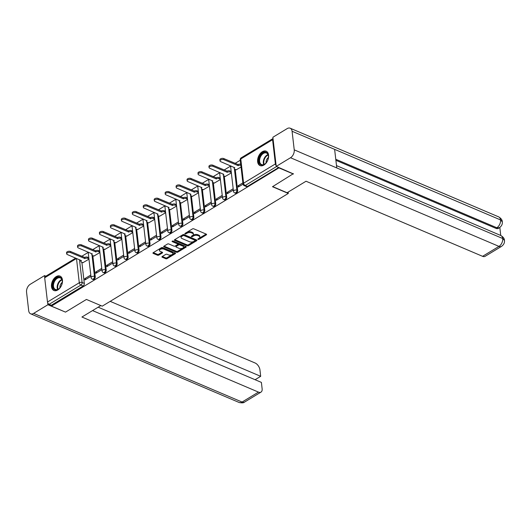 <?xml version="1.0" encoding="UTF-8"?>
<svg xmlns="http://www.w3.org/2000/svg" width="531" height="531" viewBox="0 0 531 531"><rect width="100%" height="100%" fill="white"/><g stroke="black" fill="none" stroke-linecap="round" stroke-linejoin="round"><path stroke-width="0.8" d="M198.017 239.388A0.69 0.352 173.4 0 0 198.986 239.302L206.313 234.868A0.982 0.504 173.4 0 0 206.592 234.456A0.982 0.504 173.4 0 0 206.307 234.151L193.775 228.821A0.982 0.504 173.4 0 0 192.395 228.947L185.067 233.381A0.69 0.352 173.4 0 0 184.874 233.667A0.69 0.352 173.4 0 0 185.073 233.879A0.69 0.352 173.4 0 0 186.042 233.799L186.992 233.222A3.153 1.606 173.4 0 1 191.425 232.837L192.468 233.275A3.153 1.606 173.4 0 1 193.39 234.251A3.153 1.606 173.4 0 1 192.487 235.558L191.545 236.136A0.69 0.352 173.4 0 0 191.346 236.421A0.69 0.352 173.4 0 0 191.545 236.634A0.69 0.352 173.4 0 0 192.514 236.547L193.463 235.976A3.153 1.606 173.4 0 1 197.897 235.585L198.939 236.029A3.153 1.606 173.4 0 1 199.862 237.005A3.153 1.606 173.4 0 1 198.959 238.313L198.017 238.89A0.69 0.352 173.4 0 0 197.817 239.176A0.69 0.352 173.4 0 0 198.017 239.388M198.534 238.572A0.69 0.352 173.4 0 0 198.893 238.446L206.114 234.071M185.584 233.069A0.69 0.352 173.4 0 0 185.943 232.943L186.892 232.366L186.992 233.222M192.056 235.824A0.69 0.352 173.4 0 0 192.414 235.691L193.364 235.12L193.463 235.976M263.88 165.081A7.819 5.005 -67 0 0 268.5 157.674A7.819 5.005 -67 0 0 266.17 151.202A7.819 5.005 -67 0 0 262.334 151.72A7.819 5.005 -67 0 0 257.714 159.127A7.819 5.005 -67 0 0 260.044 165.599A7.819 5.005 -67 0 0 263.88 165.081M57.74 289.979A7.819 5.005 -67 0 0 62.366 282.572A7.819 5.005 -67 0 0 60.03 276.107A7.819 5.005 -67 0 0 56.2 276.618A7.819 5.005 -67 0 0 51.573 284.025A7.819 5.005 -67 0 0 53.91 290.497A7.819 5.005 -67 0 0 57.74 289.979M162.227 256.519A0.982 0.504 173.4 0 0 161.942 256.924A0.982 0.504 173.4 0 0 162.234 257.23L165.745 258.723A0.982 0.504 173.4 0 0 167.132 258.604L175.263 253.679A0.982 0.504 173.4 0 0 175.549 253.267A0.982 0.504 173.4 0 0 175.257 252.962L162.732 247.638A0.982 0.504 173.4 0 0 161.344 247.758L153.213 252.683A0.982 0.504 173.4 0 0 152.935 253.095A0.982 0.504 173.4 0 0 153.22 253.4L157.468 255.205A0.982 0.504 173.4 0 0 158.849 255.079L162.333 252.975A0.982 0.504 173.4 0 0 162.612 252.564A0.982 0.504 173.4 0 0 162.327 252.258L160.216 251.362A2.635 1.347 173.4 0 1 159.446 250.552A2.635 1.347 173.4 0 1 160.986 249.105A2.635 1.347 173.4 0 1 163.906 249.132L172.15 252.637A2.635 1.347 173.4 0 1 172.927 253.453A2.635 1.347 173.4 0 1 171.387 254.893A2.635 1.347 173.4 0 1 168.466 254.873L167.092 254.289A0.982 0.504 173.4 0 0 165.705 254.409L162.227 256.519M293.371 173.677L272.489 186.713L288.3 193.437L102.244 306.168L86.434 299.444L65.512 312.122L51.401 306.121L279.266 167.677M293.411 174.035L279.306 168.035M187.177 245.74A0.982 0.504 173.4 0 0 188.565 245.621L196.696 240.689A0.982 0.504 173.4 0 0 196.981 240.284A0.982 0.504 173.4 0 0 196.689 239.979L184.164 234.649A0.982 0.504 173.4 0 0 182.777 234.768L174.646 239.7A0.982 0.504 173.4 0 0 174.367 240.105A0.982 0.504 173.4 0 0 174.653 240.41L187.177 245.74L187.078 244.884A0.982 0.504 173.4 0 0 188.465 244.764L196.497 239.893M185.983 247.18L177.852 252.112A0.982 0.504 173.4 0 1 176.465 252.232L163.94 246.902A0.982 0.504 173.4 0 1 163.648 246.603A0.982 0.504 173.4 0 1 163.933 246.192L167.411 244.081A0.982 0.504 173.4 0 1 168.798 243.961L173.876 246.118A0.982 0.504 173.4 0 0 175.263 245.999L177.566 244.599A0.982 0.504 173.4 0 0 177.852 244.194A0.982 0.504 173.4 0 0 177.56 243.888L172.276 241.638A0.69 0.352 173.4 0 1 172.071 241.426A0.69 0.352 173.4 0 1 172.475 241.047A0.69 0.352 173.4 0 1 173.239 241.054L185.976 246.47A0.982 0.504 173.4 0 1 186.262 246.776A0.982 0.504 173.4 0 1 185.983 247.18L185.896 246.437M81.867 262.274L84.316 283.428L82.119 282.499A2.005 1.281 113 0 1 80.911 285.061L49.104 304.329A2.005 1.155 -121.2 0 1 47.491 302.013L44.684 277.773A2.005 1.155 -121.2 0 1 45.062 276.664L75.707 258.099M240.258 160.256L235.107 163.375M234.417 168.964L236.872 190.191A2.005 1.022 -6.6 0 0 234.052 190.437A2.005 1.022 -6.6 0 0 233.474 191.273L230.673 167.033A2.005 2.005 0 0 1 230.846 165.957L224.155 170.013M223.465 175.602L225.921 196.828A2.005 1.022 -6.6 0 0 223.1 197.074A2.005 1.022 -6.6 0 0 222.522 197.91L219.721 173.67A2.005 2.005 0 0 1 219.894 172.595L213.203 176.65M208.942 179.232L202.245 183.288M197.983 185.87L191.293 189.925M187.031 192.507L180.341 196.563M179.651 202.145L182.106 223.372A2.005 1.022 -6.6 0 0 179.286 223.617A2.005 1.022 -6.6 0 0 178.715 224.454L175.907 200.214A2.005 2.005 0 0 1 176.08 199.138L169.389 203.194M168.699 208.783L171.155 230.009A2.005 1.022 -6.6 0 0 168.334 230.255A2.005 1.022 -6.6 0 0 167.763 231.091L164.955 206.851A2.005 2.005 0 0 1 165.128 205.776L158.437 209.831M157.747 215.413L160.203 236.647A2.005 1.022 -6.6 0 0 157.382 236.892A2.005 1.022 -6.6 0 0 156.811 237.729L154.003 213.489A2.005 2.005 0 0 1 154.176 212.413L147.485 216.469M146.795 222.051L149.251 243.278A2.005 1.022 -6.6 0 0 146.43 243.53A2.005 1.022 -6.6 0 0 145.852 244.36L143.051 220.126A2.005 2.005 0 0 1 143.224 219.044L136.533 223.106M135.843 228.688L138.299 249.915A2.005 1.022 -6.6 0 0 135.478 250.167A2.005 1.022 -6.6 0 0 134.901 250.997L132.1 226.757A2.005 2.005 0 0 1 132.272 225.682L125.575 229.744M124.891 235.326L127.347 256.553A2.005 1.022 -6.6 0 0 124.526 256.798A2.005 1.022 -6.6 0 0 123.949 257.635L121.148 233.394A2.005 2.005 0 0 1 121.32 232.319L114.623 236.375M110.362 238.957L103.671 243.012M99.41 245.594L92.719 249.65M92.029 255.232L94.485 276.465A2.005 1.022 -6.6 0 0 91.664 276.711A2.005 1.022 -6.6 0 0 91.093 277.54L88.285 253.307A2.005 2.005 0 0 1 88.458 252.225L81.767 256.287M51.401 306.121L51.301 305.265L49.104 304.329M273.02 138.551A2.005 1.155 58.8 0 0 272.967 138.578A2.005 1.155 58.8 0 0 272.589 139.686L275.39 163.926A2.005 1.155 58.8 0 0 276.147 165.572M236.235 169.801L241.041 167.019M242.879 182.863L238.08 185.77L239.415 186.341M238.08 185.77L238.227 187.058L243.032 184.151M225.277 176.438L231.35 172.894M233.182 188.737L227.129 192.408L228.463 192.979M227.129 192.408L227.275 193.696L233.335 190.025M214.325 183.076L220.398 179.531M222.23 195.375L216.177 199.045L217.511 199.61M216.177 199.045L216.323 200.326L222.383 196.662M203.373 189.713L209.446 186.169M211.278 202.012L205.225 205.683L206.552 206.247M205.225 205.683L205.371 206.964L211.424 203.293M192.421 196.351L198.494 192.806M200.326 208.65L194.266 212.32L195.6 212.885M194.266 212.32L194.419 213.601L200.472 209.931M181.469 202.988L187.543 199.437M189.375 215.287L183.314 218.951L184.649 219.522M183.314 218.951L183.467 220.239L189.521 216.568M170.517 209.619L176.584 206.074M178.423 221.918L172.363 225.589L173.697 226.16M172.363 225.589L172.515 226.876L178.569 223.206M159.565 216.256L165.632 212.712M167.464 228.556L161.411 232.226L162.745 232.79M161.411 232.226L161.557 233.514L167.617 229.843M148.614 222.894L154.68 219.349M156.512 235.193L150.459 238.864L151.793 239.428M150.459 238.864L150.605 240.145L156.665 236.481M137.655 229.531L143.728 225.987M145.56 241.831L139.507 245.501L140.841 246.065M139.507 245.501L139.653 246.782L145.713 243.112M126.703 236.169L132.777 232.618M134.608 248.468L128.555 252.132L129.889 252.703M128.555 252.132L128.701 253.42L134.755 249.749M115.751 242.8L121.825 239.255M123.657 255.099L117.603 258.77L118.931 259.34M117.603 258.77L117.749 260.057L123.803 256.387M104.799 249.437L110.873 245.893M112.705 261.737L106.645 265.407L107.979 265.978M106.645 265.407L106.797 266.695L112.851 263.024M93.848 256.075L99.914 252.53M101.753 268.374L95.693 272.045L97.027 272.609M95.693 272.045L95.846 273.332L101.899 269.662M92.819 255.637L95.268 276.797L94.485 276.465A2.005 1.281 113 0 1 93.841 278.529A2.005 1.281 113 0 1 92.301 279.16L93.078 279.492A2.005 1.281 -67 0 0 94.618 278.861A2.005 1.281 -67 0 0 95.268 276.797M103.771 248.999L106.22 270.16L105.443 269.828A2.005 1.281 113 0 1 104.793 271.892A2.005 1.281 113 0 1 103.253 272.522L104.03 272.854A2.005 1.281 -67 0 0 105.569 272.224A2.005 1.281 -67 0 0 106.22 270.16M114.723 242.368L117.172 263.522L116.395 263.19A2.005 1.281 113 0 1 115.745 265.254A2.005 1.281 113 0 1 114.205 265.885L114.981 266.217A2.005 1.281 -67 0 0 116.528 265.586A2.005 1.281 -67 0 0 117.172 263.522M125.681 235.731L128.124 256.885L127.347 256.553A2.005 1.281 113 0 1 126.697 258.617A2.005 1.281 113 0 1 125.157 259.247L125.933 259.579A2.005 1.281 -67 0 0 127.48 258.949A2.005 1.281 -67 0 0 128.124 256.885M136.633 229.093L139.076 250.247L138.299 249.915A2.005 1.281 113 0 1 137.648 251.979A2.005 1.281 113 0 1 136.109 252.617L136.892 252.942A2.005 1.281 -67 0 0 138.432 252.311A2.005 1.281 -67 0 0 139.076 250.247M147.585 222.456L150.034 243.61L149.251 243.278A2.005 1.281 113 0 1 148.6 245.349A2.005 1.281 113 0 1 147.06 245.979L147.844 246.311A2.005 1.281 -67 0 0 149.384 245.68A2.005 1.281 -67 0 0 150.034 243.61M158.537 215.818L160.986 236.979L160.203 236.647A2.005 1.281 113 0 1 159.559 238.711A2.005 1.281 113 0 1 158.012 239.342L158.796 239.673A2.005 1.281 -67 0 0 160.335 239.043A2.005 1.281 -67 0 0 160.986 236.979M169.489 209.187L171.938 230.341L171.155 230.009A2.005 1.281 113 0 1 170.511 232.074A2.005 1.281 113 0 1 168.971 232.704L169.747 233.036A2.005 1.281 -67 0 0 171.287 232.405A2.005 1.281 -67 0 0 171.938 230.341M180.44 202.55L182.89 223.704L182.106 223.372A2.005 1.281 113 0 1 181.463 225.436A2.005 1.281 113 0 1 179.923 226.067L180.699 226.398A2.005 1.281 -67 0 0 182.239 225.768A2.005 1.281 -67 0 0 182.89 223.704M191.392 195.912L193.842 217.066L193.065 216.734A2.005 1.281 113 0 1 192.414 218.799A2.005 1.281 113 0 1 190.875 219.429L191.651 219.761A2.005 1.281 -67 0 0 193.191 219.13A2.005 1.281 -67 0 0 193.842 217.066M202.344 189.275L204.793 210.429L204.017 210.097A2.005 1.281 113 0 1 203.366 212.161A2.005 1.281 113 0 1 201.826 212.798L202.603 213.13A2.005 1.281 -67 0 0 204.15 212.493A2.005 1.281 -67 0 0 204.793 210.429M213.303 182.637L215.745 203.798L214.969 203.466A2.005 1.281 113 0 1 214.318 205.53A2.005 1.281 113 0 1 212.778 206.161L213.562 206.493A2.005 1.281 -67 0 0 215.101 205.862A2.005 1.281 -67 0 0 215.745 203.798M224.255 176L226.704 197.16L225.921 196.828A2.005 1.281 113 0 1 225.27 198.893A2.005 1.281 113 0 1 223.73 199.523L224.513 199.855A2.005 1.281 -67 0 0 226.053 199.225A2.005 1.281 -67 0 0 226.704 197.16M235.206 169.369L237.656 190.523L236.872 190.191A2.005 1.281 113 0 1 236.222 192.255A2.005 1.281 113 0 1 234.682 192.886L235.465 193.218A2.005 1.281 -67 0 0 237.005 192.587A2.005 1.281 -67 0 0 237.656 190.523M288.3 193.437L288.147 192.076M90.801 275.012L84.741 278.682L84.894 279.963L90.947 276.293M82.896 262.712L88.962 259.168M84.741 278.682L86.075 279.246M51.301 305.265L83.108 285.997A2.005 1.281 -67 0 0 84.316 283.428M278.742 167.457L247.4 186.447A2.005 1.281 113 0 1 246.417 186.58L244.22 185.644A2.005 1.281 113 0 0 245.203 185.511L276.545 166.522M199.862 237.005L199.762 236.149A3.153 1.606 173.4 0 0 198.84 235.173L198.939 236.029M193.364 235.12A3.153 1.606 173.4 0 1 197.797 234.729L198.84 235.173M193.39 234.251L193.291 233.394A3.153 1.606 173.4 0 0 192.368 232.419L192.468 233.275M186.892 232.366A3.153 1.606 173.4 0 1 191.326 231.974L192.368 232.419M174.745 239.64L187.078 244.884M194.963 240.735A0.69 0.352 173.4 0 0 195.162 240.45A0.69 0.352 173.4 0 0 194.963 240.238L183.965 235.558A0.69 0.352 173.4 0 0 182.996 235.645L181.994 236.249A3.153 1.606 173.4 0 0 181.091 237.556A3.153 1.606 173.4 0 0 182.02 238.532L189.534 241.731A3.153 1.606 173.4 0 0 193.968 241.339L194.963 240.735M195.162 240.45L195.063 239.594A0.69 0.352 173.4 0 0 194.864 239.381L194.963 240.238M181.091 237.556L180.991 236.7A3.153 1.606 173.4 0 1 181.894 235.392L182.896 234.788A0.69 0.352 173.4 0 1 183.865 234.702L194.864 239.381M185.784 246.391L177.752 251.256L177.852 252.112M164.033 246.132L176.365 251.375A0.982 0.504 173.4 0 0 177.752 251.256M177.852 244.194L177.752 243.337A0.982 0.504 173.4 0 0 177.467 243.032L172.688 241.001M179.146 248.362A2.635 1.347 173.4 0 0 182.073 248.389A2.635 1.347 173.4 0 0 183.607 246.942A2.635 1.347 173.4 0 0 182.837 246.132L179.929 244.897A0.982 0.504 173.4 0 0 178.542 245.017L176.232 246.417A0.982 0.504 173.4 0 0 175.953 246.822A0.982 0.504 173.4 0 0 176.239 247.127L179.146 248.362M183.607 246.942L183.507 246.085A2.635 1.347 173.4 0 0 182.737 245.276L182.837 246.132M175.953 246.822L175.854 245.966A0.982 0.504 173.4 0 1 176.133 245.561L178.443 244.16A0.982 0.504 173.4 0 1 179.83 244.034L182.737 245.276M172.927 253.453L172.827 252.597A2.635 1.347 173.4 0 0 172.051 251.78L172.15 252.637M159.446 250.552L159.346 249.696A2.635 1.347 173.4 0 1 160.886 248.249A2.635 1.347 173.4 0 1 163.807 248.276L172.051 251.78M153.313 252.623L157.368 254.349A0.982 0.504 173.4 0 0 158.749 254.223L162.134 252.179M162.327 256.46L165.645 257.867A0.982 0.504 173.4 0 0 167.033 257.747L175.064 252.882M240.848 165.333A2.005 1.022 173.4 0 0 238.207 165.652L223.923 159.685A2.303 1.175 173.4 0 0 221.367 159.665A2.303 1.175 173.4 0 0 220.02 160.926A2.303 1.175 173.4 0 0 220.697 161.636L234.768 167.736A2.005 1.022 173.4 0 0 234.198 168.566A2.005 1.022 173.4 0 0 234.782 169.19L236.361 169.86M234.198 168.566L234.065 167.451A2.005 1.022 -6.6 0 1 234.065 167.325M220.02 160.926L219.887 159.811A2.303 1.175 -6.6 0 1 221.235 158.55A2.303 1.175 -6.6 0 1 223.797 158.57L238.08 164.537A2.005 1.022 -6.6 0 1 240.722 164.218M237.974 164.597L238.107 165.712M231.31 172.562L230.082 172.037A2.005 1.022 173.4 0 0 227.255 172.283L212.971 166.316A2.303 1.175 173.4 0 0 210.409 166.296A2.303 1.175 173.4 0 0 209.068 167.564A2.303 1.175 173.4 0 0 209.745 168.274L223.816 174.367A2.005 1.022 173.4 0 0 223.246 175.203A2.005 1.022 173.4 0 0 223.83 175.821L225.41 176.498M223.246 175.203L223.113 174.088A2.005 1.022 -6.6 0 1 223.113 173.962M209.068 167.564L208.935 166.449A2.303 1.175 -6.6 0 1 210.283 165.187A2.303 1.175 -6.6 0 1 212.845 165.207L227.129 171.174A2.005 1.022 -6.6 0 1 229.95 170.922L230.082 172.037M231.184 171.447L229.95 170.922M227.022 171.234L227.149 172.349M220.358 179.199L219.124 178.675A2.005 1.022 173.4 0 0 216.303 178.92L202.019 172.953A2.303 1.175 173.4 0 0 199.457 172.933A2.303 1.175 173.4 0 0 198.116 174.195A2.303 1.175 173.4 0 0 198.786 174.911L212.865 181.005A2.005 1.022 173.4 0 0 212.287 181.841A2.005 1.022 173.4 0 0 212.878 182.458L214.458 183.129M212.287 181.841L212.161 180.726A2.005 1.022 -6.6 0 1 212.161 180.6M198.116 174.195L197.983 173.086A2.303 1.175 -6.6 0 1 199.331 171.825A2.303 1.175 -6.6 0 1 201.893 171.838L216.177 177.805A2.005 1.022 -6.6 0 1 218.998 177.56L219.124 178.675M220.232 178.084L218.998 177.56M216.071 177.872L216.197 178.987M272.682 186.6L287.079 192.726L306.035 181.237L482.579 256.32L498.974 246.391L290.523 157.734L276.239 166.389L293.397 173.909M290.523 157.734A6.166 3.949 -67 0 0 294.234 149.848L336.773 167.942L334.623 149.357L292.083 131.263L294.234 149.848M292.083 131.263A6.166 3.949 -67 0 0 290.178 128.21A6.166 3.949 -67 0 0 287.158 128.615L272.868 137.27L276.239 166.389M500.746 235.472L499.817 227.454M501.496 246.397C503.793 244.731 504.775 242.727 504.45 240.384L502.684 238.505A6.166 3.949 -67 0 1 498.974 246.391A6.014 3.458 58.8 0 0 501.496 246.397L485.108 256.327A6.014 3.458 -121.2 0 1 482.579 256.32M495.874 228.337L496.824 227.759L499.346 227.766L498.397 228.343A6.014 3.458 -121.2 0 1 495.874 228.337L335.891 160.296M335.771 159.267L496.824 227.759A6.166 3.949 -67 0 0 500.534 219.92L502.299 221.799C502.293 219.967 501.065 218.327 498.629 216.86L290.178 128.21M100.837 305.571L81.927 317.027L258.471 392.11A6.014 3.458 58.8 0 0 260.993 392.117A6.014 3.458 58.8 0 0 262.128 388.785L261.391 382.4L92.547 310.589M30.606 313.801A6.166 3.949 -67 0 0 33.626 313.39L242.076 402.047A6.014 3.458 58.8 0 0 244.599 402.053C243.729 402.963 241.884 403.095 239.056 402.452L30.606 313.801A6.166 3.949 -67 0 1 28.701 310.741L26.55 292.156A6.166 3.949 -67 0 1 30.26 284.271L44.544 275.616L45.872 276.173M33.626 313.39L47.916 304.734L47.684 302.75M44.723 277.142L44.544 275.616M255.079 379.718L260.688 376.32L259.951 369.941A6.014 3.458 58.8 0 0 255.099 362.992L110.189 301.356M260.688 376.32L98.155 307.197M47.916 304.734L65.273 312.022M268.414 155.775A6.77 4.334 113 0 1 268.46 156.612A6.77 4.334 113 0 1 265.527 163.502A6.77 4.334 113 0 1 258.936 161.517A6.77 4.334 113 0 1 263.004 152.862A6.77 4.334 113 0 1 268.414 155.775M268.46 156.764A6.266 4.009 -67 0 0 268.414 156.134A6.266 4.009 -67 0 0 266.482 153.028A6.266 4.009 -67 0 0 261.664 154.999A6.266 4.009 -67 0 0 259.639 161.451A6.266 4.009 -67 0 0 261.577 164.564A6.266 4.009 -67 0 0 265.639 163.395M268.42 157.415A4.46 2.854 -67 0 0 266.077 162.891A4.46 2.854 -67 0 0 266.084 162.911M266.668 151.474A7.773 4.971 -67 0 0 260.721 153.963A7.773 4.971 -67 0 0 258.232 161.942A7.773 4.971 -67 0 0 260.588 165.778M62.273 280.673A6.77 4.334 113 0 1 62.326 281.51A6.77 4.334 113 0 1 59.392 288.399A6.77 4.334 113 0 1 52.795 286.415A6.77 4.334 113 0 1 56.87 277.759A6.77 4.334 113 0 1 62.273 280.673M62.319 281.662A6.266 4.009 -67 0 0 62.28 281.032A6.266 4.009 -67 0 0 60.342 277.925A6.266 4.009 -67 0 0 55.529 279.897A6.266 4.009 -67 0 0 53.505 286.355A6.266 4.009 -67 0 0 55.436 289.461A6.266 4.009 -67 0 0 59.499 288.293M59.943 287.789A4.46 2.854 -67 0 0 59.943 287.809A4.46 2.854 -67 0 1 62.28 282.319M60.534 276.372A7.773 4.971 -67 0 0 54.587 278.868A7.773 4.971 -67 0 0 52.098 286.84A7.773 4.971 -67 0 0 54.454 290.676M209.406 185.837L208.172 185.312A2.005 1.022 173.4 0 0 205.351 185.558L191.067 179.591A2.303 1.175 173.4 0 0 188.505 179.571A2.303 1.175 173.4 0 0 187.158 180.832A2.303 1.175 173.4 0 0 187.835 181.549L201.913 187.642A2.005 1.022 173.4 0 0 201.335 188.478A2.005 1.022 173.4 0 0 201.926 189.096L203.506 189.766M201.335 188.478L201.209 187.363A2.005 1.022 -6.6 0 1 201.209 187.237M187.158 180.832L187.031 179.724A2.303 1.175 -6.6 0 1 188.379 178.456A2.303 1.175 -6.6 0 1 190.934 178.476L205.225 184.443A2.005 1.022 -6.6 0 1 208.046 184.197L208.172 185.312M209.28 184.722L208.046 184.197M205.119 184.509L205.245 185.624M198.455 192.468L197.22 191.943A2.005 1.022 173.4 0 0 194.399 192.195L180.115 186.228A2.303 1.175 173.4 0 0 177.553 186.208A2.303 1.175 173.4 0 0 176.206 187.47A2.303 1.175 173.4 0 0 176.883 188.186L190.961 194.28A2.005 1.022 173.4 0 0 190.383 195.109A2.005 1.022 173.4 0 0 190.974 195.733L192.547 196.404M190.383 195.109L190.257 194.001A2.005 1.022 -6.6 0 1 190.257 193.868M176.206 187.47L176.08 186.354A2.303 1.175 -6.6 0 1 177.427 185.093A2.303 1.175 -6.6 0 1 179.982 185.113L194.273 191.08A2.005 1.022 -6.6 0 1 197.094 190.835L197.22 191.943M198.322 191.359L197.094 190.835M194.167 191.147L194.293 192.255M187.503 199.105L186.268 198.581A2.005 1.022 173.4 0 0 183.447 198.833L169.163 192.866A2.303 1.175 173.4 0 0 166.601 192.846A2.303 1.175 173.4 0 0 165.254 194.107A2.303 1.175 173.4 0 0 165.931 194.817L180.009 200.917A2.005 1.022 173.4 0 0 179.432 201.747A2.005 1.022 173.4 0 0 180.022 202.371L181.595 203.041M179.432 201.747L179.305 200.632A2.005 1.022 -6.6 0 1 179.305 200.506M165.254 194.107L165.128 192.992A2.303 1.175 -6.6 0 1 166.469 191.731A2.303 1.175 -6.6 0 1 169.031 191.751L183.314 197.718A2.005 1.022 -6.6 0 1 186.142 197.472L186.268 198.581M187.37 197.997L186.142 197.472M183.215 197.778L183.341 198.893M176.551 205.743L175.316 205.218A2.005 1.022 173.4 0 0 172.495 205.464L158.205 199.497A2.303 1.175 173.4 0 0 155.649 199.483A2.303 1.175 173.4 0 0 154.302 200.745A2.303 1.175 173.4 0 0 154.979 201.455L169.05 207.548A2.005 1.022 173.4 0 0 168.48 208.384A2.005 1.022 173.4 0 0 169.064 209.008L170.643 209.679M168.48 208.384L168.347 207.269A2.005 1.022 -6.6 0 1 168.354 207.143M154.302 200.745L154.176 199.629A2.303 1.175 -6.6 0 1 155.517 198.368A2.303 1.175 -6.6 0 1 158.079 198.388L172.363 204.355A2.005 1.022 -6.6 0 1 175.184 204.103L175.316 205.218M176.418 204.627L175.184 204.103M172.256 204.415L172.389 205.53M165.592 212.38L164.364 211.856A2.005 1.022 173.4 0 0 161.543 212.101L147.253 206.134A2.303 1.175 173.4 0 0 144.697 206.114A2.303 1.175 173.4 0 0 143.35 207.382A2.303 1.175 173.4 0 0 144.027 208.092L158.099 214.185A2.005 1.022 173.4 0 0 157.528 215.022A2.005 1.022 173.4 0 0 158.112 215.639L159.692 216.309M157.528 215.022L157.395 213.907A2.005 1.022 -6.6 0 1 157.395 213.781M143.35 207.382L143.217 206.267A2.303 1.175 -6.6 0 1 144.565 205.006A2.303 1.175 -6.6 0 1 147.127 205.019L161.411 210.986A2.005 1.022 -6.6 0 1 164.232 210.741L164.364 211.856M165.466 211.265L164.232 210.741M161.305 211.053L161.437 212.168M154.64 219.018L153.413 218.493A2.005 1.022 173.4 0 0 150.585 218.739L136.301 212.772A2.303 1.175 173.4 0 0 133.739 212.752A2.303 1.175 173.4 0 0 132.398 214.013A2.303 1.175 173.4 0 0 133.075 214.73L147.147 220.823A2.005 1.022 173.4 0 0 146.576 221.659A2.005 1.022 173.4 0 0 147.16 222.277L148.74 222.947M146.576 221.659L146.443 220.544A2.005 1.022 -6.6 0 1 146.443 220.418M132.398 214.013L132.265 212.904A2.303 1.175 -6.6 0 1 133.613 211.637A2.303 1.175 -6.6 0 1 136.175 211.657L150.459 217.624A2.005 1.022 -6.6 0 1 153.28 217.378L153.413 218.493M154.514 217.902L153.28 217.378M150.353 217.69L150.485 218.805M143.689 225.655L142.454 225.131A2.005 1.022 173.4 0 0 139.633 225.376L125.349 219.409A2.303 1.175 173.4 0 0 122.787 219.389A2.303 1.175 173.4 0 0 121.446 220.65A2.303 1.175 173.4 0 0 122.117 221.367L136.195 227.46A2.005 1.022 173.4 0 0 135.617 228.297A2.005 1.022 173.4 0 0 136.208 228.914L137.788 229.584M135.617 228.297L135.491 227.182A2.005 1.022 -6.6 0 1 135.491 227.056M121.446 220.65L121.314 219.535A2.303 1.175 -6.6 0 1 122.661 218.274A2.303 1.175 -6.6 0 1 125.223 218.294L139.507 224.261A2.005 1.022 -6.6 0 1 142.328 224.016L142.454 225.131M143.562 224.54L142.328 224.016M139.401 224.328L139.527 225.436M132.737 232.286L131.502 231.762A2.005 1.022 173.4 0 0 128.681 232.014L114.397 226.047A2.303 1.175 173.4 0 0 111.835 226.027A2.303 1.175 173.4 0 0 110.488 227.288A2.303 1.175 173.4 0 0 111.165 228.005L125.243 234.098A2.005 1.022 173.4 0 0 124.666 234.928A2.005 1.022 173.4 0 0 125.256 235.552L126.836 236.222M124.666 234.928L124.539 233.819A2.005 1.022 -6.6 0 1 124.539 233.686M110.488 227.288L110.362 226.173A2.303 1.175 -6.6 0 1 111.709 224.912A2.303 1.175 -6.6 0 1 114.265 224.932L128.555 230.899A2.005 1.022 -6.6 0 1 131.376 230.653L131.502 231.762M132.611 231.177L131.376 230.653M128.449 230.965L128.575 232.074M121.785 238.923L120.55 238.399A2.005 1.022 173.4 0 0 117.729 238.651L103.445 232.684A2.303 1.175 173.4 0 0 100.883 232.664A2.303 1.175 173.4 0 0 99.536 233.925A2.303 1.175 173.4 0 0 100.213 234.636L114.291 240.735A2.005 1.022 173.4 0 0 113.714 241.565A2.005 1.022 173.4 0 0 114.304 242.189L115.877 242.859M113.714 241.565L113.588 240.45A2.005 1.022 -6.6 0 1 113.588 240.324M99.536 233.925L99.41 232.81A2.303 1.175 -6.6 0 1 100.757 231.549A2.303 1.175 -6.6 0 1 103.313 231.569L117.603 237.536A2.005 1.022 -6.6 0 1 120.424 237.284L120.55 238.399M121.659 237.808L120.424 237.284M117.497 237.596L117.623 238.711M110.833 245.561L109.598 245.037A2.005 1.022 173.4 0 0 106.777 245.282L92.494 239.315A2.303 1.175 173.4 0 0 89.931 239.295A2.303 1.175 173.4 0 0 88.584 240.563A2.303 1.175 173.4 0 0 89.261 241.273L103.339 247.366A2.005 1.022 173.4 0 0 102.762 248.203A2.005 1.022 173.4 0 0 103.353 248.82L104.926 249.497M102.762 248.203L102.636 247.088A2.005 1.022 -6.6 0 1 102.636 246.961M88.584 240.563L88.458 239.448A2.303 1.175 -6.6 0 1 89.799 238.187A2.303 1.175 -6.6 0 1 92.361 238.207L106.645 244.174A2.005 1.022 -6.6 0 1 109.472 243.921L109.598 245.037M110.7 244.446L109.472 243.921M106.545 244.233L106.671 245.349M99.881 252.198L98.647 251.674A2.005 1.022 173.4 0 0 95.826 251.92L81.535 245.953A2.303 1.175 173.4 0 0 78.98 245.933A2.303 1.175 173.4 0 0 77.632 247.2A2.303 1.175 173.4 0 0 78.309 247.911L92.381 254.004A2.005 1.022 173.4 0 0 91.81 254.84A2.005 1.022 173.4 0 0 92.401 255.457L93.974 256.128M91.81 254.84L91.684 253.725A2.005 1.022 -6.6 0 1 91.684 253.599M77.632 247.2L77.506 246.085A2.303 1.175 -6.6 0 1 78.847 244.824A2.303 1.175 -6.6 0 1 81.409 244.837L95.693 250.805A2.005 1.022 -6.6 0 1 98.52 250.559L98.647 251.674M99.748 251.083L98.52 250.559M95.587 250.871L95.719 251.986M88.929 258.836L87.695 258.312A2.005 1.022 173.4 0 0 84.874 258.557L70.583 252.59A2.303 1.175 173.4 0 0 68.028 252.57A2.303 1.175 173.4 0 0 66.68 253.831A2.303 1.175 173.4 0 0 67.357 254.548L81.429 260.641A2.005 1.022 173.4 0 0 80.858 261.478A2.005 1.022 173.4 0 0 81.442 262.095L83.022 262.765M80.858 261.478L80.725 260.363A2.005 1.022 -6.6 0 1 80.732 260.236M66.68 253.831L66.554 252.723A2.303 1.175 -6.6 0 1 67.895 251.455A2.303 1.175 -6.6 0 1 70.457 251.475L84.741 257.442A2.005 1.022 -6.6 0 1 87.562 257.196L87.695 258.312M88.796 257.721L87.562 257.196M84.635 257.508L84.768 258.624M198.893 238.446L198.986 239.302M185.943 232.943L186.042 233.799M192.414 235.691L192.514 236.547M79.477 259.705L82.119 282.499A2.005 1.022 -6.6 0 0 79.292 282.744L76.491 258.504L44.684 277.773M47.491 302.013L79.292 282.744A2.005 1.155 58.8 0 0 80.911 285.061L83.108 285.997M272.589 139.686L240.782 158.961L243.583 183.202L275.39 163.926M102.981 248.601L105.443 269.828A2.005 1.022 -6.6 0 0 102.616 270.073A2.005 1.022 -6.6 0 0 102.045 270.91A2.005 2.005 0 0 0 103.253 272.522M113.939 241.963L116.395 263.19A2.005 1.022 -6.6 0 0 113.568 263.436A2.005 1.022 -6.6 0 0 112.997 264.272A2.005 2.005 0 0 0 114.205 265.885M190.609 195.508L193.065 216.734A2.005 1.022 -6.6 0 0 190.237 216.987A2.005 1.022 -6.6 0 0 189.667 217.816A2.005 2.005 0 0 0 190.875 219.429M201.561 188.87L204.017 210.097A2.005 1.022 -6.6 0 0 201.196 210.349A2.005 1.022 -6.6 0 0 200.618 211.179A2.005 2.005 0 0 0 201.826 212.798M212.513 182.233L214.969 203.466A2.005 1.022 -6.6 0 0 212.148 203.712A2.005 1.022 -6.6 0 0 211.57 204.541A2.005 2.005 0 0 0 212.778 206.161M230.673 167.033A2.005 1.022 -6.6 0 1 231.244 166.196A2.005 1.022 173.4 0 1 231.317 166.157M219.721 173.67A2.005 1.022 -6.6 0 1 220.292 172.834A2.005 1.022 173.4 0 1 220.365 172.794M211.57 204.541L208.769 180.308A2.005 1.022 -6.6 0 1 209.34 179.471A2.005 1.022 173.4 0 1 209.413 179.432M200.618 211.179L197.817 186.945A2.005 1.022 -6.6 0 1 198.388 186.109A2.005 1.022 173.4 0 1 198.461 186.069M189.667 217.816L186.859 193.576A2.005 1.022 -6.6 0 1 187.436 192.746A2.005 1.022 173.4 0 1 187.509 192.7M175.907 200.214A2.005 1.022 -6.6 0 1 176.484 199.384A2.005 1.022 173.4 0 1 176.557 199.337M164.955 206.851A2.005 1.022 -6.6 0 1 165.533 206.015A2.005 1.022 173.4 0 1 165.606 205.975M154.003 213.489A2.005 1.022 -6.6 0 1 154.574 212.652A2.005 1.022 173.4 0 1 154.647 212.612M143.051 220.126A2.005 1.022 -6.6 0 1 143.622 219.29A2.005 1.022 173.4 0 1 143.695 219.25M132.1 226.757A2.005 1.022 -6.6 0 1 132.67 225.927A2.005 1.022 173.4 0 1 132.743 225.881M121.148 233.394A2.005 1.022 -6.6 0 1 121.718 232.565A2.005 1.022 173.4 0 1 121.791 232.518M112.997 264.272L110.189 240.032A2.005 1.022 -6.6 0 1 110.767 239.202A2.005 1.022 173.4 0 1 110.84 239.156M102.045 270.91L99.237 246.669A2.005 1.022 -6.6 0 1 99.815 245.833A2.005 1.022 173.4 0 1 99.888 245.793M88.285 253.307A2.005 1.022 -6.6 0 1 88.863 252.471A2.005 1.022 173.4 0 1 88.936 252.431M247.4 186.447L245.203 185.511A2.005 1.155 58.8 0 1 243.583 183.202A2.005 1.022 173.4 0 0 243.012 184.031A2.005 2.005 0 0 0 244.22 185.644M240.204 159.791A2.005 1.022 173.4 0 1 240.782 158.961A2.005 1.155 -121.2 0 1 241.16 157.846A2.005 2.005 0 0 0 240.204 159.791L243.012 184.031M197.797 234.729L197.897 235.585M191.326 231.974L191.425 232.837M206.227 234.118L206.313 234.868M174.573 239.746L174.653 240.41M196.609 239.946L196.696 240.689M188.465 244.764L188.565 245.621M183.865 234.702L183.965 235.558M182.896 234.788L182.996 235.645M181.894 235.392L181.994 236.249M176.365 251.375L176.465 252.232M163.86 246.238L163.94 246.902M177.467 243.032L177.56 243.888M172.217 241.174L172.276 241.638M179.83 244.034L179.929 244.897M178.443 244.16L178.542 245.017M176.133 245.561L176.232 246.417M163.807 248.276L163.906 249.132M162.247 252.225L162.333 252.975M158.749 254.223L158.849 255.079M157.368 254.349L157.468 255.205M153.14 252.729L153.22 253.4M175.177 252.929L175.263 253.679M167.033 257.747L167.132 258.604M165.645 257.867L165.745 258.723M162.154 256.566L162.234 257.23M238.08 164.537L238.207 165.652M223.797 158.57L223.923 159.685M227.129 171.174L227.255 172.283M212.845 165.207L212.971 166.316M216.177 177.805L216.303 178.92M201.893 171.838L202.019 172.953M504.45 240.364C504.45 238.598 503.229 236.972 500.786 235.492A6.166 3.949 -67 0 1 502.684 238.505L336.773 167.942M334.623 149.357L500.534 219.92A6.166 3.949 -67 0 0 498.629 216.86M239.056 402.452A6.166 3.949 -67 0 0 242.076 402.047L258.471 392.11M263.754 164.57A6.266 4.009 113 0 1 263.336 163.024A6.266 4.009 113 0 1 267.996 154.587M268.162 154.992A6.06 3.876 -67 0 0 263.827 163.083A6.06 3.876 -67 0 0 264.159 164.411M57.613 289.475A6.266 4.009 113 0 1 57.195 287.921A6.266 4.009 113 0 1 61.861 279.485M62.027 279.89A6.06 3.876 -67 0 0 57.693 287.988A6.06 3.876 -67 0 0 58.018 289.309M205.225 184.443L205.351 185.558M190.934 178.476L191.067 179.591M194.273 191.08L194.399 192.195M179.982 185.113L180.115 186.228M183.314 197.718L183.447 198.833M169.031 191.751L169.163 192.866M172.363 204.355L172.495 205.464M158.079 198.388L158.205 199.497M161.411 210.986L161.543 212.101M147.127 205.019L147.253 206.134M150.459 217.624L150.585 218.739M136.175 211.657L136.301 212.772M139.507 224.261L139.633 225.376M125.223 218.294L125.349 219.409M128.555 230.899L128.681 232.014M114.265 224.932L114.397 226.047M117.603 237.536L117.729 238.651M103.313 231.569L103.445 232.684M106.645 244.174L106.777 245.282M92.361 238.207L92.494 239.315M95.693 250.805L95.826 251.92M81.409 244.837L81.535 245.953M84.741 257.442L84.874 258.557M70.457 251.475L70.583 252.59M233.474 191.273A2.005 2.005 0 0 0 234.682 192.886M222.522 197.91A2.005 2.005 0 0 0 223.73 199.523M208.942 179.226A2.005 2.005 0 0 0 208.769 180.308M197.99 185.863A2.005 2.005 0 0 0 197.817 186.945M187.038 192.501A2.005 2.005 0 0 0 186.859 193.576M178.715 224.454A2.005 2.005 0 0 0 179.923 226.067M167.763 231.091A2.005 2.005 0 0 0 168.971 232.704M156.811 237.729A2.005 2.005 0 0 0 158.012 239.342M145.852 244.36A2.005 2.005 0 0 0 147.06 245.979M134.901 250.997A2.005 2.005 0 0 0 136.109 252.617M123.949 257.635A2.005 2.005 0 0 0 125.157 259.247M110.368 238.957A2.005 2.005 0 0 0 110.189 240.032M99.416 245.594A2.005 2.005 0 0 0 99.237 246.669M91.093 277.54A2.005 2.005 0 0 0 92.301 279.16M272.967 138.578L241.16 157.846M500.786 235.492L336.508 165.619M499.346 227.766C501.622 226.113 502.611 224.122 502.299 221.799M260.993 392.117L244.599 402.053"/></g></svg>
